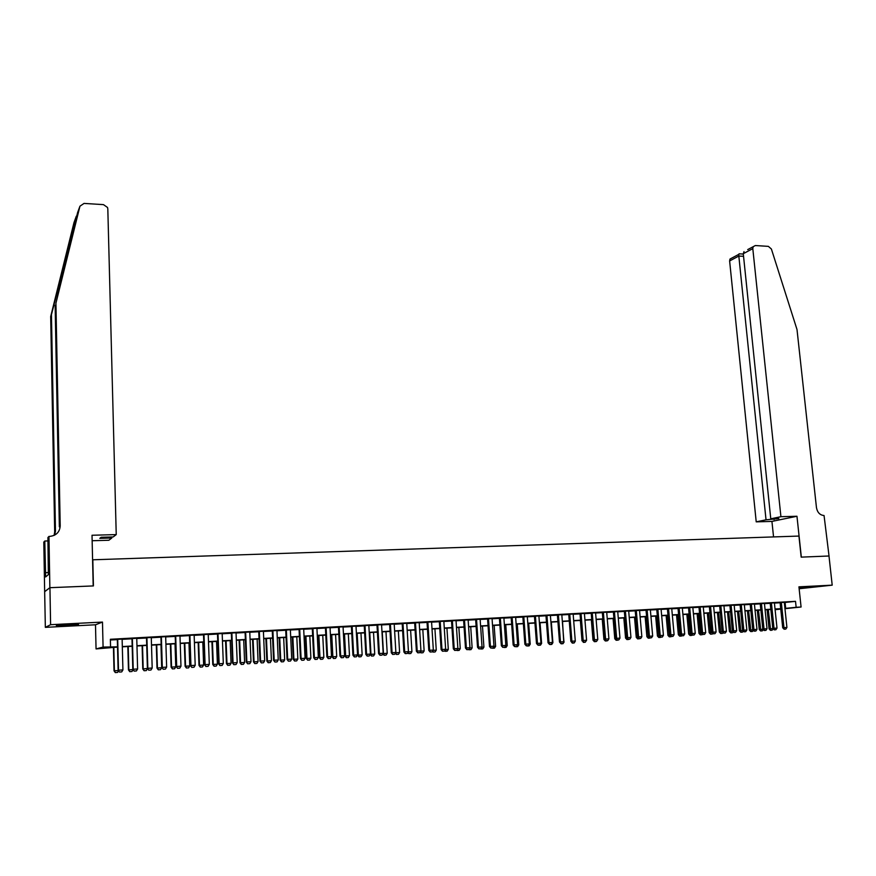 <?xml version="1.0" encoding="UTF-8"?>
<svg xmlns="http://www.w3.org/2000/svg" width="876" height="876" viewBox="0 0 876 876"><rect width="100%" height="100%" fill="white"/><g stroke="black" fill="none" stroke-linecap="round" stroke-linejoin="round"><path stroke-width="1.31" d="M66.215 625.617L78.544 624.599L68.711 624.489L56.316 625.519L66.215 625.617M799.076 588.179L815.611 586.81L799.032 587.818M117.526 647.112L96.053 648.919L103.083 647.068L117.515 646.838M49.866 587.697L93.184 585.934L92.024 535.258L116.234 534.601L107.814 208.86L107.518 207.47L103.477 204.634L84.041 203.418L79.946 206.189L55.933 303.195L60.203 525.961C59.688 532.126 56.217 535.597 49.79 536.397L48.957 536.419L49.866 587.697L44.654 591.628L45.344 627.358L95.495 624.785L96.053 648.919M799.131 588.738L832.2 585.157L798.934 586.843L801.08 607.013L784.962 608.689M780.768 609.116L775.107 609.685M44.731 591.628L49.943 587.687L50.6 624.697L45.344 627.358M49.943 587.687L93.414 585.924L92.812 559.786L798.934 536.068L801.179 557.136L828.992 555.997L832.2 585.157M122.114 639.097L117.329 639.37M136.755 638.286L131.98 638.549M151.274 637.476L146.511 637.75M165.684 636.677L160.921 636.951M179.974 635.888L175.233 636.151M194.154 635.1L189.424 635.363M208.225 634.323L203.495 634.585M222.175 633.545L217.467 633.808M236.027 632.779L231.33 633.041M249.769 632.012L245.083 632.275M263.413 631.257L258.727 631.519M276.936 630.501L272.272 630.764M290.372 629.756L285.718 630.019M303.698 629.023L299.055 629.275M316.926 628.289L312.283 628.541M330.044 627.555L325.423 627.818M343.074 626.833L338.465 627.096M355.995 626.121L351.396 626.373M368.829 625.409L364.241 625.661M381.564 624.697L376.987 624.949M394.211 623.997L389.645 624.249M406.76 623.296L402.194 623.548M419.21 622.606L414.666 622.858M431.572 621.927L427.039 622.168M443.847 621.237L439.325 621.489M456.035 620.569L451.512 620.81M468.123 619.89L463.623 620.142M480.136 619.222L475.635 619.474M492.049 618.565L487.571 618.817M503.886 617.908L499.419 618.16M515.635 617.252L511.179 617.503M527.308 616.605L522.852 616.857M538.893 615.959L534.448 616.211M550.391 615.324L545.967 615.576M561.812 614.689L557.388 614.941M573.156 614.065L568.743 614.306M584.412 613.441L580.011 613.682M595.592 612.817L591.201 613.058M606.696 612.204L602.316 612.444M617.722 611.59L613.353 611.831M628.672 610.977L624.314 611.218M639.557 610.375L635.199 610.616M650.353 609.773L646.017 610.014M661.084 609.181L656.748 609.422M671.739 608.59L667.413 608.831M682.316 607.999L678.002 608.24M692.828 607.418L688.525 607.659M703.264 606.838L698.971 607.079M713.633 606.269L709.352 606.499M723.926 605.688L719.667 605.929M734.165 605.13L729.905 605.36M744.326 604.56L740.078 604.801M754.422 604.002L750.174 604.232M764.441 603.444L760.215 603.673M770.179 603.027L772.774 628.388L777.001 628.092L774.395 602.798L776.125 602.699L770.19 603.126M784.327 602.546L795.517 601.341L110.376 639.283L110.551 646.641M110.387 639.995L117.329 639.611M122.125 639.349L131.98 638.801M136.766 638.527L146.511 637.991M151.285 637.728L160.932 637.191M165.684 636.929L175.233 636.392M179.985 636.129L189.424 635.604M194.165 635.341L203.506 634.826M208.225 634.563L217.478 634.049M222.186 633.786L231.341 633.271M236.038 633.009L245.094 632.516M249.78 632.253L258.738 631.749M263.424 631.486L272.283 630.994M276.947 630.742L285.729 630.249M290.383 629.997L299.066 629.515M303.709 629.253L312.294 628.771M316.937 628.519L325.434 628.048M330.055 627.785L338.475 627.325M343.085 627.063L351.407 626.603M356.006 626.351L364.252 625.891M368.84 625.628L376.998 625.179M381.575 624.927L389.656 624.478M394.222 624.227L402.215 623.778M406.771 623.526L414.676 623.088M419.221 622.836L427.05 622.398M431.583 622.146L439.336 621.719M443.858 621.467L451.534 621.04M456.046 620.788L463.634 620.361M468.145 620.109L475.657 619.693M480.147 619.442L487.582 619.036M492.071 618.784L499.43 618.379M503.908 618.127L511.19 617.722M515.657 617.471L522.873 617.076M527.319 616.824L534.47 616.43M538.904 616.178L545.978 615.784M550.413 615.543L557.41 615.149M561.834 614.908L568.765 614.525M573.167 614.273L580.032 613.89M584.434 613.649L591.223 613.277M595.614 613.025L602.338 612.653M606.718 612.412L613.375 612.039M617.744 611.798L624.336 611.437M628.694 611.185L635.22 610.824M639.568 610.583L646.028 610.222M650.375 609.981L656.77 609.63M661.095 609.389L667.435 609.039M671.75 608.798L678.024 608.448M682.338 608.207L688.547 607.867M692.839 607.626L698.993 607.287M703.286 607.046L709.374 606.707M713.655 606.466L719.678 606.137M723.948 605.896L729.916 605.568M734.176 605.327L740.089 604.998M744.348 604.768L750.195 604.44M754.433 604.199L760.237 603.882M764.463 603.641L770.201 603.323M774.428 603.093L780.111 602.776M784.305 602.338L780.089 602.578M95.495 624.785L102.481 622.08L50.6 624.697M102.481 622.08L103.083 647.068M795.517 601.341L796.153 607.298L801.08 607.013M775.085 609.488L780.746 608.897L775.063 609.214M770.836 609.466L765.087 609.795M760.861 610.035L755.057 610.375M750.82 610.616L744.961 610.955M740.702 611.196L734.789 611.536M730.529 611.787L724.551 612.127M720.28 612.379L714.247 612.718M709.965 612.97L703.877 613.32M699.585 613.572L693.431 613.923M689.127 614.175L682.919 614.525M678.604 614.777L672.33 615.138M668.005 615.39L661.665 615.751M657.339 616.003L650.934 616.375M646.597 616.616L640.126 616.989M635.779 617.241L629.253 617.624M624.884 617.876L618.292 618.248M613.923 618.5L607.254 618.883M602.874 619.146L596.14 619.529M591.749 619.781L584.96 620.175M580.558 620.427L573.692 620.821M569.28 621.073L562.337 621.478M557.913 621.73L550.916 622.135M546.482 622.387L539.408 622.803M534.962 623.055L527.812 623.471M523.355 623.723L516.139 624.139M511.672 624.391L504.379 624.818M499.911 625.07L492.542 625.497M488.052 625.76L480.606 626.187M476.117 626.45L468.594 626.877M464.083 627.139L456.495 627.577M451.972 627.84L444.296 628.278M439.774 628.541L432.021 628.99M427.477 629.253L419.648 629.702M415.093 629.964L407.176 630.413M402.621 630.676L394.627 631.136L395.897 652.74L399.609 652.51L398.35 630.928M390.05 631.41L381.969 631.87M377.392 632.133L369.223 632.603M364.635 632.866L356.39 633.348M351.78 633.611L343.447 634.093M338.837 634.355L330.416 634.837M325.784 635.111L317.276 635.604M312.644 635.867L304.049 636.359M299.395 636.633L290.712 637.126M286.047 637.399L277.265 637.903M272.6 638.177L263.731 638.681M259.044 638.954L250.076 639.469M245.389 639.743L236.323 640.268M231.625 640.531L222.46 641.057M217.752 641.331L208.499 641.867M203.769 642.141L194.417 642.677M189.676 642.951L180.226 643.499M175.474 643.772L165.925 644.32M161.162 644.594L151.504 645.152M146.73 645.426L136.974 645.984M132.188 646.269L122.322 646.827M784.94 608.426L796.153 607.298M122.311 646.565L132.177 645.995M136.963 645.721L146.719 645.152M151.493 644.878L161.151 644.331M165.914 644.046L175.463 643.499M180.215 643.225L189.665 642.688M194.406 642.415L203.758 641.878M208.488 641.604L217.741 641.068M222.449 640.794L231.614 640.268M236.312 639.995L245.379 639.48M250.065 639.206L259.033 638.692M263.72 638.418L272.589 637.914M277.254 637.64L286.036 637.137M290.701 636.874L299.384 636.37M304.038 636.107L312.633 635.604M317.265 635.341L325.773 634.848M330.405 634.585L338.826 634.104M343.436 633.83L351.769 633.359M356.379 633.085L364.624 632.614M369.212 632.352L377.381 631.881M381.958 631.618L390.039 631.158M394.605 630.895L402.61 630.424M407.165 630.173L415.082 629.713M419.626 629.45L427.466 629.001M431.999 628.738L439.752 628.289M444.285 628.026L451.961 627.588M456.473 627.325L464.072 626.887M468.572 626.636L476.095 626.198M480.595 625.946L488.031 625.508M492.52 625.256L499.889 624.829M504.368 624.577L511.661 624.15M516.117 623.898L523.344 623.482M527.801 623.23L534.94 622.814M539.386 622.562L546.46 622.146M550.894 621.894L557.903 621.489M562.326 621.237L569.258 620.843M573.67 620.58L580.536 620.186M584.938 619.934L591.738 619.54M596.129 619.288L602.852 618.905M607.232 618.653L613.901 618.27M618.27 618.018L624.862 617.635M629.231 617.383L635.757 617.011M640.104 616.759L646.576 616.386M650.912 616.135L657.318 615.773M661.654 615.521L667.983 615.16M672.308 614.908L678.582 614.547M682.897 614.295L689.105 613.945M693.409 613.693L699.563 613.342M703.855 613.09L709.943 612.74M714.225 612.499L720.258 612.149M724.529 611.908L730.507 611.558M734.767 611.317L740.68 610.977M744.939 610.725L750.798 610.397M755.035 610.145L760.839 609.816M765.066 609.565L770.814 609.236M775.041 608.995L780.724 608.667M785.082 602.502L785.695 608.382M784.338 629.187L785.816 629.099L784.338 629.187L783.954 627.643L782.706 627.753L780.078 602.48M784.294 602.25L786.922 627.457L783.954 627.643L781.326 602.414M785.816 629.099L786.922 627.457M782.706 627.753L784.13 629.209M770.453 630.315L772.117 630.205L770.453 630.315L769.062 628.88L772.993 628.607M767.091 609.674L769.062 628.88M768.307 609.608L770.65 630.293M773.114 628.727L772.117 630.205M780.921 516.698L752.802 248.642L743.275 253.69L770.77 518.811L780.921 516.698L796.963 516.26L801.332 557.125L828.992 556.008M747.699 249.605L755.331 245.543L768.361 246.364L771.395 249.014L797.007 329.529L816.465 507.642C817.418 512.526 819.936 515.154 824.053 515.526L829.035 555.997M773.552 536.922L771.931 521.406L796.963 516.26M771.931 521.406L756.218 521.855L766.029 519.807L778.841 518.592L770.77 518.811M766.029 519.807L738.829 256.055L729.62 260.939L729.993 259.044L738.829 254.336L738.829 256.055L743.549 256.329M756.218 521.855L729.62 260.939M753.174 246.704L752.802 248.642M774.066 519.577L773.979 518.723M744.031 251.565L743.275 253.69M76.946 215.551L51.443 314.637L55.473 531.119L54.684 535.105M55.933 303.195L77.548 212.769L79.946 206.189M116.234 534.601L113.201 536.933L101.145 537.262L99.809 538.357L111.789 538.017L111.767 536.977M111.789 538.017L108.876 540.251L92.144 540.733M51.443 314.637L50.688 316.565L54.684 531.984L54.115 535.389M60.203 525.961L59.36 526.881L55.133 305.231M76.311 216.186L74.011 222.515L50.688 316.565M48.957 536.419L47.917 537.568L48.344 574.656L45.629 576.955L44.785 541.018L43.8 542.102L44.654 591.628M47.972 540.93L44.785 541.018M48.3 572.565L45.552 572.674M774.406 629.833L775.895 629.735L774.406 629.833L774.012 628.278L771.417 602.962M775.895 629.735L777.001 628.092M772.774 628.388L774.198 629.844M764.409 630.479L765.92 630.381L764.409 630.479L764.014 628.924L762.788 629.023L760.204 603.586M764.43 603.345L767.026 628.727L764.014 628.924L761.43 603.509M765.92 630.381L767.026 628.727M762.788 629.023L764.211 630.49M754.356 631.125L755.868 631.027L754.356 631.125L753.94 629.57L752.725 629.669L750.163 604.133M754.411 603.903L756.973 629.373L753.94 629.57L751.389 604.068M755.868 631.027L756.973 629.373M752.725 629.669L754.148 631.136M744.228 631.782L745.75 631.684L744.228 631.782L743.812 630.216L742.596 630.315L740.067 604.703M744.315 604.462L746.856 630.019L743.812 630.216L741.271 604.637M745.75 631.684L746.856 630.019M742.596 630.315L744.02 631.793M760.631 630.95L762.306 630.84L760.631 630.95L759.24 629.505L762.996 629.242M757.291 610.243L759.24 629.505M758.496 610.178L760.839 630.928M763.226 629.472L762.306 630.84M750.754 631.585L752.44 631.476L750.754 631.585L749.363 630.14L752.933 629.888M747.425 610.813L749.363 630.14M748.619 610.747L750.951 631.574M753.272 630.227L752.44 631.476M740.811 632.231L742.498 632.111L740.811 632.231L739.41 630.775L742.815 630.534M737.504 611.382L739.41 630.775M738.687 611.317L741.008 632.209M743.253 630.994L742.498 632.111M730.792 632.877L732.5 632.757L730.792 632.877L729.401 631.41L732.621 631.191M727.507 611.963L729.401 631.41M728.679 611.897L730.989 632.855M733.168 631.76L732.5 632.757M734.022 632.439L735.555 632.341L734.022 632.439L733.606 630.862L732.402 630.961L729.894 605.261M734.154 605.031L736.672 630.665L733.606 630.862L731.088 605.196M735.555 632.341L736.672 630.665M732.402 630.961L733.825 632.45M720.718 633.523L722.426 633.414L720.718 633.523L719.327 632.056L722.35 631.848M717.444 612.543L719.327 632.056M718.605 612.477L720.915 633.512M723.007 632.527L722.426 633.414M723.762 633.096L725.306 632.998L723.762 633.096L723.335 631.519L722.142 631.618L719.656 605.831M723.926 605.59L726.423 631.322L723.335 631.519L720.838 605.765M725.306 632.998L726.423 631.322M722.142 631.618L723.565 633.118M710.567 634.18L712.287 634.06L710.567 634.18L709.177 632.713L712.024 632.505M707.315 613.123L709.177 632.713M708.465 613.058L710.764 634.158M712.79 633.315L712.287 634.06M713.425 633.764L714.98 633.666L713.425 633.764L712.987 632.187L711.816 632.286L709.341 606.4M713.622 606.17L716.097 631.979L712.987 632.187L710.524 606.334M714.98 633.666L716.097 631.979M711.816 632.286L713.228 633.775M700.362 634.837L702.081 634.717L700.362 634.837L698.971 633.359L701.621 633.173M697.121 613.715L698.971 633.359M698.26 613.649L700.548 634.826M702.497 634.104L702.081 634.717M703.023 634.432L704.589 634.333L703.023 634.432L702.574 632.844L701.413 632.943L698.96 606.98M703.253 606.74L705.706 632.647L702.574 632.844L700.132 606.915M704.589 634.333L705.706 632.647M701.413 632.943L702.826 634.454M690.08 635.505L691.81 635.385L690.08 635.505L688.689 634.027L691.153 633.841M686.861 614.306L688.689 634.027M687.988 614.24L690.266 635.483M692.544 635.111L694.12 635.001L692.544 635.111L692.095 633.523L690.934 633.622L688.514 607.561M692.817 607.32L695.248 633.315L692.095 633.523L689.675 607.495M694.12 635.001L695.248 633.315M690.934 633.622L692.358 635.122M679.732 636.173L681.473 636.053L679.732 636.173L678.342 634.684L680.608 634.52M676.535 614.897L678.342 634.684M677.652 614.832L679.918 636.151M681.999 635.79L683.587 635.691L681.999 635.79L681.539 634.191L680.4 634.29L678.002 608.141M682.305 607.9L684.714 633.994L681.539 634.191L679.141 608.075M683.587 635.691L684.714 633.994M680.4 634.29L681.813 635.801M669.308 636.841L671.06 636.721L669.308 636.841L667.928 635.352L669.987 635.199M666.132 615.5L667.928 635.352M667.238 615.434L669.494 636.83M671.388 636.469L672.976 636.37L671.388 636.469L670.907 634.87L669.779 634.969L667.403 608.732M671.728 608.492L674.104 634.673L670.907 634.87L668.541 608.667M672.976 636.37L674.104 634.673M669.779 634.969L671.191 636.491M658.829 637.52L660.581 637.399L658.829 637.52L657.438 636.02L659.299 635.877M655.664 616.102L657.438 636.02M656.759 616.036L659.004 637.498M660.69 637.159L662.3 637.06L660.69 637.159L660.208 635.56L659.091 635.658L656.748 609.324M661.073 609.083L663.428 635.352L660.208 635.56L657.865 609.258M662.3 637.06L663.428 635.352M659.091 635.658L660.504 637.18M648.262 638.199L650.036 638.078L648.262 638.199L646.882 636.699L648.536 636.567M645.13 616.704L646.882 636.699M646.214 616.649L648.448 638.188M649.926 637.859L651.547 637.75L649.926 637.859L649.434 636.25L648.328 636.337L646.006 609.915M650.342 609.674L652.675 636.042L649.434 636.25L647.112 609.86M651.547 637.75L652.675 636.042M648.328 636.337L649.74 637.87M637.64 638.889L639.414 638.768L637.64 638.889L636.25 637.378L637.706 637.268M634.52 617.317L636.25 637.378M635.582 617.252L637.816 638.867M639.086 638.549L640.717 638.451L639.086 638.549L638.582 636.94L637.487 637.038L635.199 610.517M639.546 610.276L641.845 636.732L638.582 636.94L636.294 610.452M640.717 638.451L641.845 636.732M637.487 637.038L638.9 638.571M626.931 639.579L628.716 639.458L626.931 639.579L625.552 638.067L626.789 637.958M623.832 617.93L625.552 638.067M626.592 637.739L627.106 639.557M628.169 639.261L629.811 639.152L628.169 639.261L627.665 637.64L626.581 637.728L624.314 611.12M628.672 610.879L630.95 637.432L627.665 637.64L625.387 611.065M629.811 639.152L630.95 637.432M626.581 637.728L627.993 639.272M616.157 640.268L617.952 640.148L616.157 640.268L614.777 638.757L615.806 638.67M613.08 618.555L614.777 638.757M615.828 638.692L616.332 640.257M617.186 639.962L618.839 639.863L617.186 639.962L616.66 638.341L615.598 638.44L613.353 611.733M617.722 611.492L619.967 638.133L616.66 638.341L614.415 611.667M618.839 639.863L619.967 638.133M615.598 638.44L617 639.984M605.305 640.969L607.112 640.849L605.305 640.969L603.925 639.447L604.747 639.381M602.25 619.179L603.925 639.447M605.086 639.765L605.48 640.958M606.115 640.684L607.78 640.575L606.115 640.684L605.59 639.053L604.528 639.141L602.316 612.346M606.696 612.094L608.919 638.834L605.59 639.053L603.367 612.28M607.78 640.575L608.919 638.834M604.528 639.141L605.94 640.695M594.377 641.681L596.195 641.56L594.377 641.681L592.997 640.148L593.61 640.093M591.344 619.803L592.997 640.148M594.289 640.849L594.552 641.659M594.968 641.396L596.644 641.287L594.968 641.396L594.432 639.765L593.391 639.852L591.201 612.959M595.581 612.718L597.782 639.546L594.432 639.765L592.242 612.904M596.644 641.287L597.782 639.546M593.391 639.852L594.793 641.418M583.383 642.382L585.201 642.261L583.383 642.382L582.387 640.816M580.372 620.438L582.003 640.849M583.745 642.119L585.431 642.009L583.745 642.119L583.197 640.476L582.168 640.575L580.011 613.583M584.402 613.331L586.581 640.268L583.197 640.476L581.04 613.518M585.431 642.009L586.581 640.268M582.168 640.575L583.569 642.141M572.302 643.104L574.141 642.984L572.302 643.104L571.097 641.55M575.258 641.265L574.141 642.984M572.444 642.853L574.141 642.743L572.444 642.853L571.886 641.21L570.867 641.298L568.732 614.207M573.145 613.956L575.291 640.991L571.886 641.21L569.75 614.153M574.141 642.743L575.291 640.991M570.867 641.298L572.269 642.864M563.739 641.998L562.523 621.467M561.155 643.816L562.994 643.696L560.958 643.597M564.122 641.977L562.994 643.696M561.056 643.586L562.775 643.477L561.056 643.586L560.498 641.933L559.49 642.02L557.388 614.832M561.801 614.591L563.914 641.714L560.498 641.933L558.384 614.777M562.775 643.477L563.914 641.714M559.49 642.02L560.892 643.597M552.285 642.732L552.898 642.688L551.322 622.113M549.92 644.55L551.77 644.418L549.723 644.32M552.898 642.688L551.77 644.418M549.602 644.32L551.322 644.21L549.602 644.32L549.022 642.666L548.026 642.754L545.956 615.467M550.38 615.226L552.471 642.447L549.022 642.666L546.942 615.412M551.322 644.21L552.471 642.447M548.026 642.754L549.427 644.342M540.755 643.466L541.609 643.411L540.043 622.759M538.62 645.273L540.481 645.152L538.411 645.043M541.609 643.411L540.481 645.152M538.05 645.064L539.791 644.955L538.05 645.064L537.459 643.4L536.484 643.488L534.437 616.102M538.882 615.861L540.941 643.181L537.459 643.4L535.411 616.058M539.791 644.955L540.941 643.181M536.484 643.488L537.886 645.086M529.137 644.21L530.232 644.145L528.688 623.416M527.232 646.006L529.093 645.886L527.024 645.776M530.232 644.145L529.093 645.886M526.421 645.82L528.173 645.7L526.421 645.82L525.83 644.145L524.866 644.232L522.852 616.748M527.297 616.507L529.323 643.926L525.83 644.145L523.804 616.693M528.173 645.7L529.323 643.926M524.866 644.232L526.268 645.831M517.442 644.966L518.767 644.878L517.256 624.073M515.756 646.751L517.639 646.619L515.559 646.521M518.767 644.878L517.639 646.619M514.716 646.576L516.479 646.455L514.716 646.576L514.102 644.9L513.161 644.988L511.168 617.394M515.635 617.153L517.628 644.67L514.102 644.9L512.121 617.35M516.479 646.455L517.628 644.67M513.161 644.988L514.551 646.587M502.912 647.331L504.685 647.222L502.912 647.331L502.298 645.656L501.368 645.743L499.408 618.051M503.886 617.799L505.846 645.426L502.298 645.656L500.338 617.996M504.685 647.222L505.846 645.426M501.368 645.743L502.758 647.342M491.031 648.098L492.827 647.977L491.031 648.098L490.407 646.411L489.487 646.499L487.56 618.708M492.049 618.456L493.976 646.181L490.407 646.411L488.48 618.653M492.827 647.977L493.976 646.181M489.487 646.499L490.878 648.109M505.66 645.721L507.237 645.612L505.748 624.741M504.215 647.495L506.098 647.364L504.007 647.265M507.237 645.612L506.098 647.364M493.79 646.477L495.619 646.357L494.152 625.409M492.575 648.251L494.48 648.12L492.378 648.01M495.619 646.357L494.48 648.12M481.844 647.244L483.913 647.112L482.468 626.077M480.869 649.007L482.775 648.875L480.661 648.766M483.913 647.112L482.775 648.875M479.062 648.864L480.869 648.755L479.062 648.864L478.427 647.178L477.53 647.265L475.635 619.365M480.125 619.124L482.03 646.948L478.427 647.178L476.533 619.321M480.869 648.755L482.03 646.948M477.53 647.265L478.92 648.886M469.799 648.01L472.131 647.868L470.708 626.756M469.065 649.762L470.992 649.631L468.846 649.499M472.131 647.868L470.992 649.631M467.007 649.642L468.824 649.532L467.007 649.642L466.36 647.955L465.474 648.032L463.612 620.033M468.123 619.792L469.985 647.714L466.36 647.955L464.499 619.989M468.824 649.532L469.985 647.714M465.474 648.032L466.864 649.663M457.666 648.788L460.261 648.623L458.86 627.435M457.184 650.529L459.112 650.397L456.823 650.101M457.042 649.773L457.327 650.518M460.261 648.623L459.112 650.397M454.863 650.43L456.692 650.31L454.863 650.43L454.206 648.733L453.33 648.809L451.512 620.712M456.024 620.46L457.863 648.492L454.206 648.733L452.377 620.657M456.692 650.31L457.863 648.492M453.33 648.809L454.721 650.441M445.457 649.576L448.304 649.39L446.935 628.125M445.216 651.306L447.154 651.175L444.723 650.715M444.975 650.32L445.358 651.284M448.304 649.39L447.154 651.175M442.632 651.218L444.471 651.098L442.632 651.218L441.964 649.51L441.11 649.587L439.314 621.38M443.836 621.139L445.643 649.28L441.964 649.51L440.168 621.336M444.471 651.098L445.643 649.28M441.11 649.587L442.49 651.229M433.149 650.353L436.259 650.156L434.923 628.815M433.16 652.083L435.12 651.952L433.16 652.083L432.525 651.328M432.821 650.868L433.302 652.072M436.259 650.156L435.12 651.952M430.313 652.007L432.164 651.897L430.313 652.007L429.623 650.299L428.791 650.375L427.028 622.07M431.572 621.818L433.335 650.058L429.623 650.299L427.871 622.015M432.164 651.897L433.335 650.058M428.791 650.375L430.171 652.029M420.743 651.153L424.137 650.934L422.812 629.515M421.027 652.861L422.988 652.73L421.027 652.861L420.25 651.941M420.579 651.415L421.159 652.85M424.137 650.934L422.988 652.73M417.896 652.817L419.768 652.697L417.896 652.817L417.195 651.098L416.385 651.175L414.655 622.748M419.199 622.497L420.94 650.857L417.195 651.098L415.476 622.705M419.768 652.697L420.94 650.857M416.385 651.175L417.764 652.828M408.26 651.952L411.917 651.722L410.625 630.216M408.796 653.649L410.767 653.518L408.796 653.649L407.877 652.554M408.238 651.974L408.928 653.638M411.917 651.722L410.767 653.518M405.391 653.616L407.274 653.496L405.391 653.616L404.679 651.897L403.88 651.974L402.194 623.449M406.749 623.186L408.446 651.656L404.679 651.897L402.993 623.394M407.274 653.496L408.446 651.656M403.88 651.974L405.26 653.627M396.478 654.449L398.46 654.317L396.478 654.449L395.415 653.168M395.667 652.762L396.609 654.438M399.609 652.51L398.46 654.317M392.798 654.427L394.693 654.306L392.798 654.427L392.076 652.697L391.287 652.773L389.634 624.139M394.2 623.887L395.864 652.456L392.076 652.697L390.422 624.095M394.693 654.306L395.864 652.456M391.287 652.773L392.667 654.438M382.987 653.584L387.214 653.299L385.977 631.64M384.071 655.248L386.064 655.117L384.071 655.248L382.856 653.781M382.243 631.859L383.48 653.54L384.192 655.237M387.214 653.299L386.064 655.117M380.096 655.248L382.013 655.128L380.096 655.248L379.363 653.518L378.596 653.584L376.987 624.84M381.564 624.588L383.184 653.266L379.363 653.518L377.753 624.796M382.013 655.128L383.184 653.266M378.596 653.584L379.976 655.259M370.22 654.394L374.731 654.098L373.515 632.362M371.566 656.058L373.57 655.927L371.566 656.058L370.22 654.416M369.76 632.571L370.964 654.339L371.687 656.047M374.731 654.098L373.57 655.927M367.307 656.069L369.234 655.949L367.307 656.069L366.562 654.328L365.818 654.405L364.241 625.552M368.829 625.3L370.417 654.087L366.562 654.328L364.985 625.508M369.234 655.949L370.417 654.087M365.818 654.405L367.186 656.08M356.455 633.337L357.627 655.215L362.149 654.909L360.967 633.085M358.974 656.869L360.989 656.737L358.974 656.869L357.627 655.215M357.178 633.304L358.361 655.149L359.094 656.858M362.149 654.909L360.989 656.737M354.43 656.901L356.368 656.781L354.43 656.901L353.663 655.16L352.929 655.226L351.396 626.263M355.995 626.012L357.55 654.909L353.663 655.16L352.13 626.22M356.368 656.781L357.55 654.909M352.929 655.226L354.298 656.912M343.797 634.071L344.947 656.025L349.48 655.719L348.32 633.808M346.294 657.69L348.32 657.548L346.294 657.69L344.947 656.025M344.509 634.027L345.659 655.96L346.403 657.679M349.48 655.719L348.32 657.548M341.443 657.745L343.392 657.613L341.443 657.745L340.665 655.993L339.954 656.058L338.454 626.975M343.063 626.723L344.575 655.741L340.665 655.993L339.165 626.942M343.392 657.613L344.575 655.741M339.954 656.058L341.322 657.756M331.051 634.804L332.168 656.847L336.712 656.529L335.585 634.542M333.515 658.511L335.552 658.38L333.515 658.511L332.168 656.847M331.741 634.761L332.858 656.781L333.625 658.5M336.712 656.529L335.552 658.38M328.358 658.588L330.329 658.456L328.358 658.588L327.58 656.825L326.879 656.89L325.423 627.709M330.044 627.446L331.511 656.573L327.58 656.825L326.113 627.665M330.329 658.456L331.511 656.573M326.879 656.89L328.248 658.599M318.207 635.549L319.302 657.668L323.846 657.35L322.751 635.286M320.638 659.343L322.686 659.201L320.638 659.343L319.302 657.668M318.886 635.505L319.97 657.602L320.747 659.332M323.846 657.35L322.686 659.201M315.185 659.431L317.167 659.299L315.185 659.431L314.385 657.668L313.707 657.734L312.283 628.431M316.915 628.18L318.349 657.416L314.385 657.668L312.962 628.399M317.167 659.299L318.349 657.416M313.707 657.734L315.064 659.442M305.275 636.294L306.326 658.5L310.892 658.183L309.819 636.031M307.662 660.175L309.721 660.044L307.662 660.175L306.326 658.5M305.921 636.25L306.983 658.434L307.772 660.165M310.892 658.183L309.721 660.044M301.902 660.285L303.895 660.165L301.902 660.285L300.424 658.588L299.045 629.165M303.687 628.913L305.089 658.259L301.092 658.522L299.701 629.132M303.895 660.165L305.089 658.259M300.424 658.588L301.793 660.296M292.234 637.038L293.263 659.343L297.84 659.026L296.8 636.775M294.599 661.019L296.668 660.887L294.599 661.019L293.263 659.343M292.869 637.005L293.898 659.278L294.697 661.008M297.84 659.026L296.668 660.887M288.511 661.15L290.525 661.019L288.511 661.15L287.054 659.442L285.707 629.91M290.361 629.647L291.719 659.113L287.689 659.376L286.342 629.866M290.525 661.019L291.719 659.113M287.054 659.442L288.412 661.161M279.105 637.794L280.101 660.186L284.678 659.858L283.671 637.531M281.426 661.873L283.517 661.73L281.426 661.873L280.101 660.186M279.718 637.761L280.714 660.121L281.535 661.862M284.678 659.858L283.517 661.73M275.031 662.026L277.057 661.895L275.031 662.026L273.575 660.307L272.272 630.654M276.936 630.392L278.25 659.978L274.188 660.241L272.885 630.621M277.057 661.895L278.25 659.978M273.575 660.307L274.922 662.026M265.866 638.56L266.841 661.03L271.429 660.712L270.454 638.297M268.166 662.727L270.257 662.585L268.166 662.727L266.841 661.03M266.468 638.527L267.432 660.964L268.264 662.716M271.429 660.712L270.257 662.585M261.431 662.902L263.479 662.76L261.431 662.902L259.986 661.172L258.727 631.399M263.402 631.147L264.672 660.843L260.588 661.106L259.329 631.366M263.479 662.76L264.672 660.843M259.986 661.172L261.333 662.902M252.54 639.327L253.471 661.884L258.07 661.566L257.128 639.064M254.796 663.592L256.898 663.45L254.796 663.592L253.471 661.884M253.109 639.294L254.051 661.829L254.883 663.581M258.07 661.566L256.898 663.45M247.733 663.778L249.802 663.647L247.733 663.778L246.298 662.048L245.083 632.165M249.769 631.903L250.996 661.719L246.868 661.982L245.652 632.133M249.802 663.647L250.996 661.719M246.298 662.048L247.645 663.789M239.104 640.104L240.002 662.749L244.623 662.431L243.703 639.841M241.327 664.457L243.44 664.315L241.327 664.457L240.002 662.749M239.652 640.071L240.561 662.683L241.415 664.446M244.623 662.431L243.44 664.315M233.936 664.665L236.005 664.534L233.936 664.665L232.501 662.935L231.33 632.921M236.027 632.658L237.21 662.606L233.049 662.869L231.877 632.888M236.005 664.534L237.21 662.606M232.501 662.935L233.837 664.676M225.559 640.882L226.435 663.614L231.056 663.296L230.18 640.619M227.749 665.333L229.884 665.191L227.749 665.333L226.435 663.614M226.096 640.849L226.972 663.559L227.837 665.322M231.056 663.296L229.884 665.191M220.018 665.563L222.11 665.432L220.018 665.563L218.595 663.822L217.467 633.687M222.175 633.436L223.314 663.493L219.131 663.756L218.004 633.666M222.11 665.432L223.314 663.493M218.595 663.822L219.931 665.574M211.926 641.67L212.758 664.49L217.39 664.172L216.547 641.407M214.072 666.22L216.219 666.078L214.072 666.22L212.758 664.49M212.441 641.637L213.273 664.435L214.16 666.209M217.39 664.172L216.219 666.078M206.002 666.472L208.105 666.329L206.002 666.472L204.579 664.72L203.495 634.465M208.214 634.202L209.309 664.38L205.094 664.654L204.009 634.443M208.105 666.329L209.309 664.38M204.579 664.72L205.915 666.483M198.173 642.458L198.983 665.377L203.626 665.048L202.816 642.196M200.286 667.107L202.444 666.965L200.286 667.107L198.983 665.377M198.666 642.437L199.476 665.322L200.374 667.096M203.626 665.048L202.444 666.965M191.866 667.381L193.99 667.249L191.866 667.381L190.453 665.618L189.413 635.253M194.144 634.99L195.195 665.289L190.946 665.563L189.906 635.22M193.99 667.249L195.195 665.289M190.453 665.618L191.778 667.392M184.321 643.258L185.099 666.264L189.753 665.935L188.975 642.995M186.402 668.005L188.57 667.862L186.402 668.005L185.099 666.264M184.792 643.236L185.57 666.209L186.478 667.994M189.753 665.935L188.57 667.862M177.62 668.3L179.766 668.158L177.62 668.3L176.218 666.527L175.222 636.031M179.974 635.768L180.971 666.198L176.678 666.472L175.693 636.009M179.766 668.158L180.971 666.198M176.218 666.527L177.543 668.311M170.36 644.068L171.105 667.162L175.769 666.833L175.025 643.794M172.397 668.903L174.587 668.76L172.397 668.903L171.105 667.162M170.82 644.035L171.554 667.107L172.473 668.903M175.769 666.833L174.587 668.76M163.264 669.22L165.422 669.089L163.264 669.22L161.863 667.446L160.921 636.83M165.674 636.567L166.637 667.118L162.312 667.392L161.37 636.808M165.422 669.089L166.637 667.118M161.863 667.446L163.188 669.231M156.3 644.878L157.001 668.059L161.677 667.742L160.965 644.605M158.293 669.822L160.494 669.669L158.293 669.822L157.001 668.059M156.727 644.846L157.428 668.005L158.37 669.812M161.677 667.742L160.494 669.669M148.789 670.162L150.968 670.02L148.789 670.162L147.398 668.377L146.5 637.629M151.274 637.367L152.183 668.038L147.825 668.322L146.927 637.608M150.968 670.02L152.183 668.038M147.398 668.377L148.723 670.162M142.12 645.689L142.777 668.979L147.464 668.465M144.08 670.731L146.281 670.589L144.08 670.731L142.777 668.979M142.525 645.667L143.193 668.925L144.146 670.731M147.475 668.651L146.281 670.589M134.203 671.093L136.393 670.961L134.203 671.093L132.813 669.308L131.969 638.44M136.755 638.166L137.609 668.968L133.218 669.253L132.375 638.418M136.393 670.961L137.609 668.968M132.813 669.308L134.137 671.104M129.747 671.662L131.969 671.509L129.747 671.662L128.454 669.888L133.01 669.571M127.83 646.521L128.454 669.888M128.214 646.488L128.838 669.844L129.812 671.651M133.086 669.68L131.969 671.509M119.497 672.045L121.709 671.903L119.497 672.045L118.118 670.25L117.329 639.25M122.114 638.987L122.925 669.91L118.501 670.195L117.702 639.228M121.709 671.903L122.925 669.91M118.118 670.25L119.432 672.056M115.303 672.593L117.537 672.439L115.303 672.593L114.022 670.819L118.315 670.512M113.431 647.342L114.022 670.819M113.792 647.32L114.384 670.764L115.369 672.582M118.534 670.819L117.537 672.439M58.714 285.302L58.812 290.339M55.473 531.119L54.684 531.984M743.319 254.062L739.07 253.799"/></g></svg>

